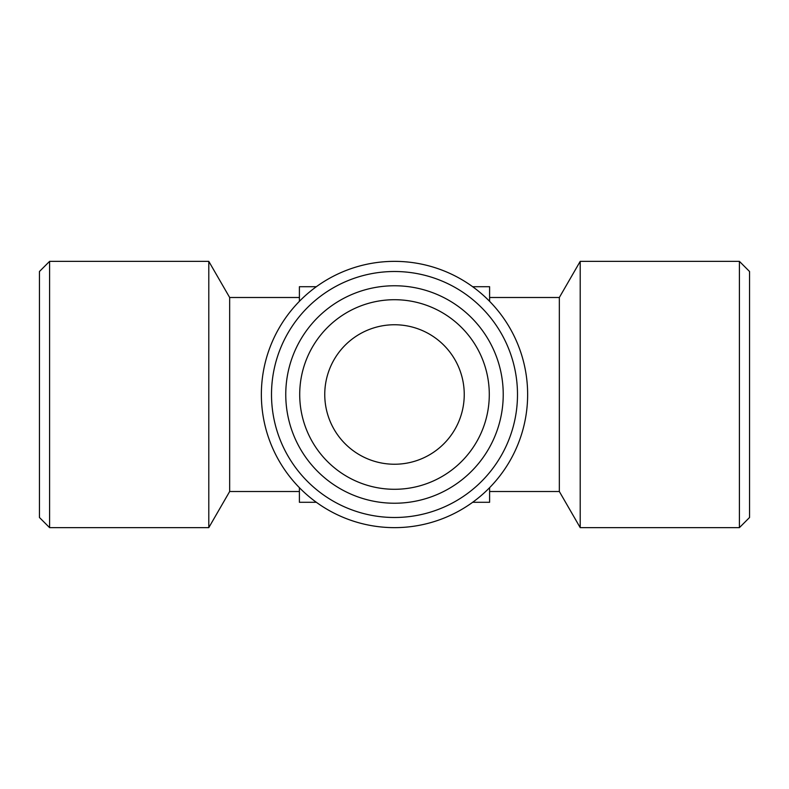 <?xml version="1.0" encoding="UTF-8"?>
<svg xmlns="http://www.w3.org/2000/svg" width="789" height="789" viewBox="0 0 789 789"><rect width="100%" height="100%" fill="white"/><g stroke="black" fill="none" stroke-linecap="round" stroke-linejoin="round"><path stroke-width="1.18" d="M316.33 286.713L299.396 286.713L299.396 301.319M489.604 301.319L489.604 286.713L472.67 286.713M299.396 491.508L229.658 491.508L229.658 297.492L208.789 261.356L208.789 527.644L49.599 527.644L49.599 261.356L208.789 261.356M229.658 491.508L208.789 527.644M49.599 527.644L39.45 517.495L39.45 271.505L49.599 261.356M394.5 464.238A69.738 69.738 0 0 0 454.898 359.626A69.738 69.738 0 0 0 334.102 359.626A69.738 69.738 0 0 0 394.5 464.238M394.5 299.712A94.788 94.788 0 0 0 299.712 394.5A94.788 94.788 0 0 0 394.5 489.288A94.788 94.788 0 0 0 489.288 394.5A94.788 94.788 0 0 0 394.5 299.712M394.5 285.766A108.734 108.734 0 0 1 488.667 448.862A108.734 108.734 0 0 1 300.333 448.872A108.734 108.734 0 0 1 394.5 285.766M394.5 271.505A122.995 122.995 0 0 0 271.505 394.5A122.995 122.995 0 0 0 394.5 517.495A122.995 122.995 0 0 0 517.495 394.5A122.995 122.995 0 0 0 394.5 271.505M394.5 527.644A133.144 133.144 0 0 1 279.198 327.928A133.144 133.144 0 0 1 509.802 327.928A133.144 133.144 0 0 1 394.5 527.644M559.342 309.949L559.342 491.508L580.211 527.644L580.211 261.356L559.342 297.492L559.342 309.949M739.401 527.644L749.55 517.495L749.55 271.505L739.401 261.356L739.401 527.644L580.211 527.644M472.67 502.287L489.604 502.287L489.604 487.681M299.396 487.681L299.396 502.287L316.33 502.287M299.396 297.492L229.658 297.492M559.342 297.492L489.604 297.492M559.342 491.508L489.604 491.508M739.401 261.356L580.211 261.356"/></g></svg>
